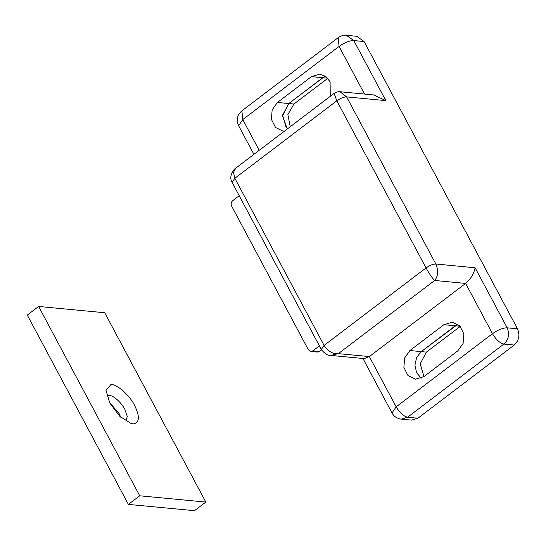 <?xml version="1.0" encoding="UTF-8"?>
<svg xmlns="http://www.w3.org/2000/svg" width="546" height="546" viewBox="0 0 546 546"><rect width="100%" height="100%" fill="white"/><g stroke="black" fill="none" stroke-linecap="round" stroke-linejoin="round"><path stroke-width="0.82" d="M321.546 349.89L319.506 351.44L317.39 352.074L310.783 351.447L308.319 349.699L231.627 206.067C230.74 203.958 231.101 202.156 232.719 200.655L239.216 195.721M319.39 345.877L312.899 350.812L310.783 351.447M106.927 396.225L109.091 395.488C112.681 394.813 121.581 402.579 124.816 409.357L127.293 416.427L125.867 421.15M110.824 384.65C116.127 383.422 129.689 395.127 134.609 405.446C139.906 416.4 139.571 422.549 133.62 423.887L131.252 423.607L119.833 416.332L109.828 403.091L106.013 390.383L110.824 384.65M109.384 402.238L119.151 413.656L120.734 417.178M104.716 312.742L38.63 306.463L139.721 495.795L205.808 502.074L104.716 312.742M38.63 306.463L27.3 315.069L128.392 504.402L194.478 510.681L205.808 502.074M128.392 504.402L139.721 495.795M517.492 328.801C520.106 335.114 519.014 340.533 514.223 345.052L503.897 344.069L407.596 417.233L417.922 418.216L411.582 420.113L401.255 419.13L407.596 417.233C403.528 416.257 399.72 412.796 396.171 406.852L492.472 333.688C497.993 329.832 502.886 327.873 507.166 327.818C509.78 334.138 508.688 339.551 503.897 344.069C499.829 343.093 496.021 339.632 492.472 333.688L465.629 283.415C470.816 278.938 473.969 273.717 475.095 267.758L507.166 327.818L517.492 328.801L364.107 41.537L353.781 40.554C349.501 40.609 344.608 42.568 339.086 46.424L242.786 119.588L238.622 125.71C236.09 119.943 237.176 114.981 241.878 110.824L242.786 119.588L259.2 150.321M241.878 110.824L338.179 37.66C340.588 35.865 343.325 35.081 346.396 35.319L356.722 36.302L364.107 41.537M340.022 91.735L373.587 94.922L385.851 100.621L346.614 96.895C343.762 96.929 340.499 98.232 336.821 100.805L234.855 178.276L324.099 345.406L426.057 267.936L336.821 100.805L334.091 93.421C333.408 93.659 337.428 91.168 340.008 91.728L346.614 96.895L435.858 264.025L475.095 267.758M334.091 93.421L235.749 168.141L233.483 172.393L234.855 178.276L232.077 182.35C228.767 177.129 232.637 170.031 235.749 168.141M330.705 355.412L338.349 353.637C332.726 354.101 327.969 351.358 324.099 345.406L321.321 349.488C324.577 353.624 327.709 355.596 330.705 355.412M330.74 355.419L364.305 358.606L369.328 356.579L465.629 283.415L434.65 280.473C432.398 278.371 429.531 274.194 426.057 267.936C429.736 265.37 433.005 264.066 435.858 264.025C438.636 270.557 438.233 276.044 434.65 280.473L338.349 353.637L369.328 356.579L396.171 406.852L392.008 412.974C394.021 416.543 397.099 418.591 401.255 419.13M417.922 418.216L514.223 345.052M409.896 350.539L404.613 357.964L403.89 367.485L407.985 375.559L415.39 379.183L423.839 376.651L457.828 350.832L463.11 343.4L463.841 333.886L459.739 325.812L452.341 322.181L443.884 324.713L409.896 350.539L421.259 351.617L457.876 324.235M330.241 96.349L330.105 81.839L325.839 76.454L319.874 74.092L311.418 76.624L277.429 102.443L272.147 109.869L271.423 119.39L275.518 127.464L282.924 131.095L284.459 131.136M287.312 128.965L282.487 116.005L288.786 103.528L324.44 76.624M423.976 376.549L420.181 363.82L426.419 352.109L421.259 351.617L416.625 357.459L414.926 365.131L416.598 372.686L421.212 378.214L416.598 372.686L414.926 365.131L416.625 357.459L421.259 351.617L455.248 325.791L443.884 324.713M426.419 352.109L460.408 326.283L455.248 325.791M290.226 126.754L287.865 114.578L293.953 104.013L327.941 78.194L322.775 77.703L288.786 103.528L277.429 102.443M286.247 127.853L282.555 115.151L288.786 103.528L293.953 104.013M312.899 350.812L319.506 351.44M346.396 35.319L353.781 40.554L385.851 100.621M338.179 37.66L339.086 46.424L364.523 94.062M322.775 77.703L311.418 76.624M238.622 125.71L253.91 154.341M392.008 412.974L362.906 358.469M321.321 349.488L232.077 182.35"/></g></svg>
